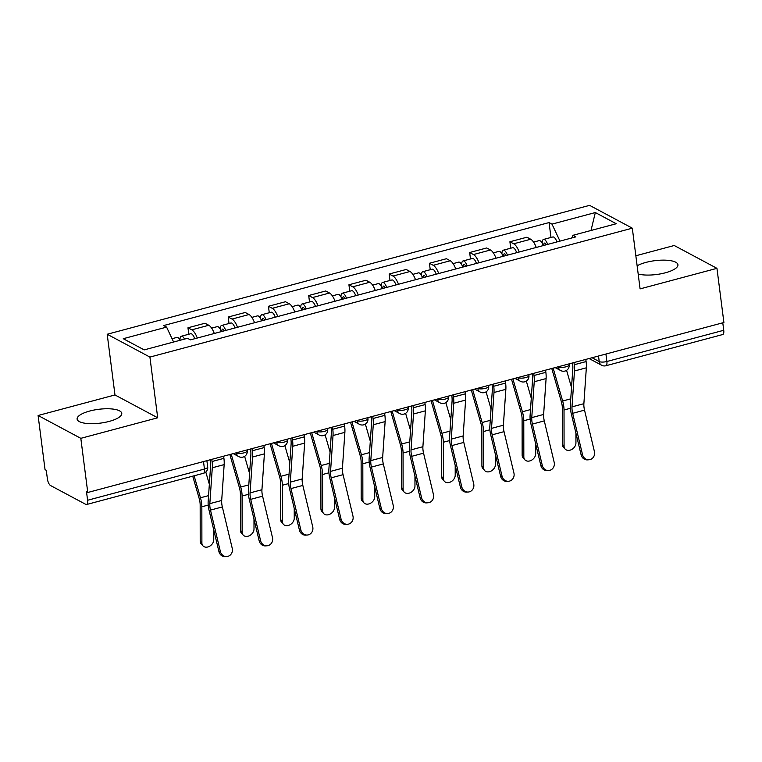 <?xml version="1.0" encoding="UTF-8"?>
<svg xmlns="http://www.w3.org/2000/svg" width="762" height="762" viewBox="0 0 762 762"><rect width="100%" height="100%" fill="white"/><g stroke="black" fill="none" stroke-linecap="round" stroke-linejoin="round"><path stroke-width="1.14" d="M109.156 421.415A22.508 6.963 -7.3 0 0 121.768 413.366A22.508 6.963 -7.3 0 0 89.726 411.032A22.508 6.963 -7.3 0 0 77.114 419.09A22.508 6.963 -7.3 0 0 109.156 421.415M638.185 274.015A22.508 6.963 -7.3 0 0 665.331 272.796A22.508 6.963 -7.3 0 0 677.942 264.747A22.508 6.963 -7.3 0 0 645.9 262.414A22.508 6.963 -7.3 0 0 637.127 265.805M38.1 415.49L80.82 438.331L87.763 492.49L723.9 322.507L716.956 268.338L640.09 288.884L632.308 228.181L589.588 205.349L107.194 334.251L114.976 394.954L38.1 415.49L45.044 469.659L46.282 470.325L47.368 478.765A5.772 2.191 -105 0 0 50.549 485.537L85.801 504.377A5.772 2.191 -105 0 0 86.592 504.511A5.772 2.191 -105 0 0 87.592 500.263L204.454 469.04A5.772 1.781 -7.3 0 0 207.683 466.973L206.883 460.667M716.956 268.338L674.237 245.507L635.841 255.765M80.82 438.331L157.696 417.786L149.914 357.083L632.308 228.181M87.763 492.49L86.516 491.833L87.592 500.263M722.776 322.802L723.738 330.279A5.772 2.191 75 0 1 722.738 334.528L605.876 365.75A5.772 2.191 -105 0 0 606.876 361.502L723.738 330.279M536.248 247.46A13.278 5.039 -105 0 0 530.723 239.239L526.933 237.211L509.902 241.764L513.702 243.792A13.278 5.039 75 0 1 519.217 252.012M510.731 248.212L509.902 241.764M496.005 258.213A13.278 5.039 -105 0 0 490.49 249.993L486.689 247.964L469.659 252.517L473.459 254.546A13.278 5.039 75 0 1 478.974 262.766M470.487 258.966L469.659 252.517M455.762 268.967A13.278 5.039 -105 0 0 450.247 260.747L446.446 258.718L429.416 263.271L433.216 265.3A13.278 5.039 75 0 1 438.731 273.52M430.244 269.719L429.416 263.271M415.519 279.721A13.278 5.039 -105 0 0 410.004 271.501L406.203 269.472L389.172 274.025L392.973 276.054A13.278 5.039 75 0 1 398.488 284.274M390.001 280.473L389.172 274.025M375.275 290.474A13.278 5.039 -105 0 0 369.76 282.254L365.96 280.226L348.929 284.778L352.73 286.807A13.278 5.039 75 0 1 358.254 295.027M349.758 291.227L348.929 284.778M335.032 301.228A13.278 5.039 -105 0 0 329.517 293.008L325.717 290.979L308.696 295.523L312.487 297.561A13.278 5.039 75 0 1 318.011 305.781M309.515 301.981L308.696 295.523M294.789 311.982A13.278 5.039 -105 0 0 289.274 303.762L285.474 301.733L268.453 306.276L272.244 308.315A13.278 5.039 75 0 1 277.768 316.535M269.272 312.734L268.453 306.276M254.546 322.736A13.278 5.039 -105 0 0 249.031 314.515L245.231 312.487L228.209 317.03L232 319.068A13.278 5.039 75 0 1 237.525 327.289M229.029 323.488L228.209 317.03M214.303 333.489A13.278 5.039 -105 0 0 208.788 325.269L204.988 323.24L187.966 327.784L191.767 329.822A13.278 5.039 75 0 1 197.282 338.042M188.785 334.242L187.966 327.784M559.984 241.116L551.993 224.133L595.332 212.55L616.258 223.733L572.919 235.315L571.757 237.973M551.993 224.133L549.069 222.571L163.668 325.555L166.592 327.117L123.254 338.699L144.18 349.882L187.519 338.299L190.443 339.862L575.843 236.877L572.919 235.315M107.194 334.251L149.914 357.083M114.976 394.954L157.696 417.786M550.974 237.458L549.069 222.571M166.592 327.117L173.603 342.014M595.332 212.55L590.998 230.486M582.549 454.724A6.639 6.125 85.6 0 0 588.997 459.762A6.639 6.125 85.6 0 0 594.417 451.552L584.53 410.147L572.662 413.318L582.549 454.724L581.111 454.838A6.639 6.125 -94.4 0 0 587.559 459.867L588.997 459.762M572.5 362.96L572.614 363.874A14.43 5.467 75 0 1 572.805 368.837L570.338 404.708A14.43 5.467 -105 0 0 571.224 413.423L581.111 454.838M573.957 362.579L574.234 364.741A18.183 6.896 75 0 1 574.472 370.989L572.005 406.86A10.678 4.048 -105 0 0 572.662 413.318M585.816 359.407L586.102 361.569A18.183 6.896 75 0 1 586.34 367.817L583.873 403.689A10.678 4.048 -105 0 0 584.53 410.147M565.185 449.123L563.499 447.342A6.639 5.029 -43.4 0 1 562.394 444.37L564.071 446.141A6.639 5.029 136.6 0 0 565.185 449.123A6.639 5.029 136.6 0 0 571.824 449.428A6.639 5.029 136.6 0 0 575.939 442.979L575.929 433.13M546.221 244.792A3.467 1.314 -105 0 0 544.506 243.068A3.467 1.314 -105 0 0 543.878 245.421M547.649 244.412A7.21 2.734 -105 0 0 543.535 239.439A7.21 2.734 -105 0 0 542.163 243.107M556.936 241.935A7.21 2.734 -105 0 0 552.821 236.963L543.535 239.439M543.258 245.583A7.21 2.734 -105 0 0 539.153 240.611L533.581 242.106M543.658 245.478L543.115 245.193M551.774 368.503L561.318 401.564A10.678 4.048 75 0 1 562.346 408.213L562.394 444.37M553.155 368.132L562.642 401.012A14.43 5.467 75 0 1 564.023 409.994L564.071 446.141M566.576 370.332L571.519 387.487M542.306 465.477A6.639 6.125 85.6 0 0 548.754 470.516A6.639 6.125 85.6 0 0 554.174 462.305L544.287 420.9L532.419 424.072L542.306 465.477L540.868 465.592A6.639 6.125 -94.4 0 0 547.316 470.621L548.754 470.516M532.257 373.713L532.371 374.628A14.43 5.467 75 0 1 532.562 379.59L530.095 415.461A14.43 5.467 -105 0 0 530.981 424.177L540.868 465.592M533.714 373.332L533.991 375.495A18.183 6.896 75 0 1 534.229 381.743L531.762 417.614A10.678 4.048 -105 0 0 532.419 424.072M545.582 370.161L545.859 372.323A18.183 6.896 75 0 1 546.097 378.571L543.63 414.442A10.678 4.048 -105 0 0 544.287 420.9M502.063 476.231A6.639 6.125 85.6 0 0 508.511 481.27A6.639 6.125 85.6 0 0 513.931 473.059L504.044 431.654L492.176 434.826L502.063 476.231L500.624 476.345A6.639 6.125 -94.4 0 0 507.073 481.374L508.511 481.27M492.014 384.467L492.128 385.382A14.43 5.467 75 0 1 492.319 390.344L489.852 426.215A14.43 5.467 -105 0 0 490.738 434.931L500.624 476.345M493.471 384.086L493.747 386.248A18.183 6.896 75 0 1 493.986 392.497L491.519 428.368A10.678 4.048 -105 0 0 492.176 434.826M505.339 380.914L505.616 383.076A18.183 6.896 75 0 1 505.854 389.325L503.387 425.196A10.678 4.048 -105 0 0 504.044 431.654M524.942 459.877L523.256 458.095A6.639 5.029 -43.4 0 1 522.151 455.124L523.827 456.895A6.639 5.029 136.6 0 0 524.942 459.877A6.639 5.029 136.6 0 0 531.581 460.181A6.639 5.029 136.6 0 0 535.696 453.733L535.686 443.884M505.978 255.546A3.467 1.314 -105 0 0 504.263 253.822A3.467 1.314 -105 0 0 503.634 256.175M507.406 255.165A7.21 2.734 -105 0 0 503.291 250.193A7.21 2.734 -105 0 0 501.92 253.86M516.693 252.689A7.21 2.734 -105 0 0 512.578 247.717L503.291 250.193M503.015 256.337A7.21 2.734 -105 0 0 498.91 251.365L493.338 252.86M503.415 256.232L502.882 255.946M511.531 379.257L521.075 412.318A10.678 4.048 75 0 1 522.103 418.967L522.151 455.124M512.912 378.885L522.399 411.766A14.43 5.467 75 0 1 523.78 420.748L523.827 456.895M526.332 381.086L531.276 398.24M484.699 470.63L483.013 468.849A6.639 5.029 -43.4 0 1 481.908 465.877L483.594 467.649A6.639 5.029 136.6 0 0 484.699 470.63A6.639 5.029 136.6 0 0 491.338 470.935A6.639 5.029 136.6 0 0 495.452 464.487L495.443 454.638M465.734 266.3A3.467 1.314 -105 0 0 464.02 264.576A3.467 1.314 -105 0 0 463.401 266.929M467.163 265.919A7.21 2.734 -105 0 0 463.048 260.947A7.21 2.734 -105 0 0 461.677 264.614M476.45 263.442A7.21 2.734 -105 0 0 472.335 258.47L463.048 260.947M462.772 267.091A7.21 2.734 -105 0 0 458.667 262.118L453.095 263.614M463.172 266.986L462.639 266.7M471.287 390.011L480.841 423.072A10.678 4.048 75 0 1 481.86 429.72L481.908 465.877M472.669 389.639L482.156 422.519A14.43 5.467 75 0 1 483.546 431.502L483.594 467.649M486.089 391.839L491.033 408.994M461.82 486.985A6.639 6.125 85.6 0 0 468.268 492.023A6.639 6.125 85.6 0 0 473.688 483.813L463.801 442.408L451.933 445.579L461.82 486.985L460.381 487.099A6.639 6.125 -94.4 0 0 466.83 492.128L468.268 492.023M451.771 395.221L451.885 396.135A14.43 5.467 75 0 1 452.076 401.098L449.609 436.969A14.43 5.467 -105 0 0 450.494 445.684L460.381 487.099M453.228 394.83L453.504 397.002A18.183 6.896 75 0 1 453.742 403.25L451.275 439.122A10.678 4.048 -105 0 0 451.933 445.579M465.096 391.668L465.372 393.83A18.183 6.896 75 0 1 465.611 400.079L463.144 435.95A10.678 4.048 -105 0 0 463.801 442.408M421.586 497.738A6.639 6.125 85.6 0 0 428.025 502.768A6.639 6.125 85.6 0 0 433.445 494.567L423.558 453.161L411.69 456.333L421.586 497.738L420.138 497.853A6.639 6.125 -94.4 0 0 426.587 502.882L428.025 502.768M411.528 405.975L411.642 406.889A14.43 5.467 75 0 1 411.832 411.851L409.365 447.723A14.43 5.467 -105 0 0 410.251 456.438L420.138 497.853M412.985 405.584L413.261 407.756A18.183 6.896 75 0 1 413.499 414.004L411.042 449.875A10.678 4.048 -105 0 0 411.69 456.333M424.853 402.422L425.129 404.584A18.183 6.896 75 0 1 425.367 410.832L422.9 446.703A10.678 4.048 -105 0 0 423.558 453.161M381.343 508.492A6.639 6.125 85.6 0 0 387.782 513.521A6.639 6.125 85.6 0 0 393.202 505.32L383.315 463.915L371.446 467.087L381.343 508.492L379.895 508.606A6.639 6.125 -94.4 0 0 386.344 513.636L387.782 513.521M371.285 416.728L371.399 417.643A14.43 5.467 75 0 1 371.589 422.605L369.122 458.476A14.43 5.467 -105 0 0 370.008 467.192L379.895 508.606M372.742 416.338L373.018 418.509A18.183 6.896 75 0 1 373.266 424.758L370.799 460.629A10.678 4.048 -105 0 0 371.446 467.087M384.61 413.175L384.886 415.338A18.183 6.896 75 0 1 385.124 421.586L382.657 457.457A10.678 4.048 -105 0 0 383.315 463.915M444.456 481.384L442.77 479.603A6.639 5.029 -43.4 0 1 441.665 476.631L443.351 478.403A6.639 5.029 136.6 0 0 444.456 481.384A6.639 5.029 136.6 0 0 451.094 481.689A6.639 5.029 136.6 0 0 455.209 475.231L455.2 465.392M425.491 277.054A3.467 1.314 -105 0 0 423.777 275.33A3.467 1.314 -105 0 0 423.158 277.682M426.92 276.673A7.21 2.734 -105 0 0 422.805 271.701A7.21 2.734 -105 0 0 421.434 275.368M436.207 274.196A7.21 2.734 -105 0 0 432.092 269.224L422.805 271.701M422.529 277.844A7.21 2.734 -105 0 0 418.424 272.872L412.852 274.368M422.929 277.739L422.396 277.454M431.054 400.764L440.598 433.826A10.678 4.048 75 0 1 441.617 440.474L441.665 476.631M432.425 400.393L441.912 433.273A14.43 5.467 75 0 1 443.303 442.255L443.351 478.403M445.846 402.593L450.799 419.748M404.212 492.128L402.536 490.357A6.639 5.029 -43.4 0 1 401.422 487.385L403.108 489.156A6.639 5.029 136.6 0 0 404.212 492.128A6.639 5.029 136.6 0 0 410.851 492.442A6.639 5.029 136.6 0 0 414.966 485.985L414.957 476.145M385.248 287.807A3.467 1.314 -105 0 0 383.534 286.083A3.467 1.314 -105 0 0 382.915 288.436M386.677 287.426A7.21 2.734 -105 0 0 382.562 282.454A7.21 2.734 -105 0 0 381.2 286.121M395.964 284.95A7.21 2.734 -105 0 0 391.849 279.978L382.562 282.454M382.295 288.598A7.21 2.734 -105 0 0 378.181 283.626L372.608 285.121M382.686 288.493L382.153 288.207M390.811 411.518L400.355 444.579A10.678 4.048 75 0 1 401.374 451.228L401.422 487.385M392.182 411.147L401.669 444.017A14.43 5.467 75 0 1 403.06 453.009L403.108 489.156M405.603 413.347L410.556 430.501M363.969 502.882L362.293 501.11A6.639 5.029 -43.4 0 1 361.178 498.138L362.864 499.91A6.639 5.029 136.6 0 0 363.969 502.882A6.639 5.029 136.6 0 0 370.608 503.196A6.639 5.029 136.6 0 0 374.733 496.738L374.714 486.899M345.005 298.561A3.467 1.314 -105 0 0 343.291 296.837A3.467 1.314 -105 0 0 342.671 299.19M346.434 298.18A7.21 2.734 -105 0 0 342.319 293.208A7.21 2.734 -105 0 0 340.957 296.875M355.721 295.704A7.21 2.734 -105 0 0 351.606 290.732L342.319 293.208M342.052 299.352A7.21 2.734 -105 0 0 337.937 294.38L332.365 295.875M342.443 299.247L341.909 298.961M350.568 422.272L360.112 455.333A10.678 4.048 75 0 1 361.131 461.982L361.178 498.138M351.939 421.9L361.436 454.771A14.43 5.467 75 0 1 362.817 463.763L362.864 499.91M365.36 424.101L370.313 441.255M341.1 519.246A6.639 6.125 85.6 0 0 347.539 524.275A6.639 6.125 85.6 0 0 352.958 516.074L343.071 474.669L331.203 477.831L341.1 519.246L339.662 519.36A6.639 6.125 -94.4 0 0 346.1 524.389L347.539 524.275M331.041 427.482L331.156 428.396A14.43 5.467 75 0 1 331.346 433.359L328.879 469.23A14.43 5.467 -105 0 0 329.765 477.945L339.662 519.36M332.499 427.091L332.775 429.254A18.183 6.896 75 0 1 333.023 435.512L330.556 471.383A10.678 4.048 -105 0 0 331.203 477.831M344.367 423.929L344.643 426.091A18.183 6.896 75 0 1 344.881 432.34L342.424 468.211A10.678 4.048 -105 0 0 343.071 474.669M323.726 513.636L322.05 511.864A6.639 5.029 -43.4 0 1 320.935 508.883L322.621 510.664A6.639 5.029 136.6 0 0 323.726 513.636A6.639 5.029 136.6 0 0 330.365 513.95A6.639 5.029 136.6 0 0 334.489 507.492L334.47 497.643M304.762 309.315A3.467 1.314 -105 0 0 303.047 307.591A3.467 1.314 -105 0 0 302.428 309.943M306.191 308.934A7.21 2.734 -105 0 0 302.085 303.962A7.21 2.734 -105 0 0 300.714 307.629M315.478 306.457A7.21 2.734 -105 0 0 311.372 301.485L302.085 303.962M301.809 310.105A7.21 2.734 -105 0 0 297.694 305.133L292.122 306.629M302.2 310.001L301.666 309.715M310.325 433.026L319.869 466.087A10.678 4.048 75 0 1 320.888 472.735L320.935 508.883M311.696 432.654L321.193 465.525A14.43 5.467 75 0 1 322.574 474.516L322.621 510.664M325.117 434.854L330.07 452.009M300.857 530A6.639 6.125 85.6 0 0 307.305 535.029A6.639 6.125 85.6 0 0 312.725 526.828L302.828 485.423L290.97 488.585L300.857 530L299.418 530.114A6.639 6.125 -94.4 0 0 305.857 535.143L307.305 535.029M290.798 438.236L290.913 439.15A14.43 5.467 75 0 1 291.103 444.113L288.646 479.984A14.43 5.467 -105 0 0 289.522 488.699L299.418 530.114M292.256 437.845L292.532 440.007A18.183 6.896 75 0 1 292.779 446.265L290.312 482.136A10.678 4.048 -105 0 0 290.97 488.585M304.124 434.673L304.4 436.845A18.183 6.896 75 0 1 304.648 443.093L302.181 478.965A10.678 4.048 -105 0 0 302.828 485.423M283.483 524.389L281.807 522.618A6.639 5.029 -43.4 0 1 280.692 519.636L282.378 521.418A6.639 5.029 136.6 0 0 283.483 524.389A6.639 5.029 136.6 0 0 290.132 524.704A6.639 5.029 136.6 0 0 294.246 518.246L294.227 508.397M264.519 320.069A3.467 1.314 -105 0 0 262.804 318.345A3.467 1.314 -105 0 0 262.185 320.697M265.948 319.688A7.21 2.734 -105 0 0 261.842 314.716A7.21 2.734 -105 0 0 260.471 318.383M275.234 317.211A7.21 2.734 -105 0 0 271.129 312.239L261.842 314.716M261.566 320.859A7.21 2.734 -105 0 0 257.451 315.887L251.879 317.383M261.957 320.754L261.423 320.469M270.081 443.779L279.625 476.841A10.678 4.048 75 0 1 280.645 483.489L280.692 519.636M271.453 443.408L280.949 476.279A14.43 5.467 75 0 1 282.331 485.27L282.378 521.418M284.874 445.608L289.827 462.763M260.614 540.753A6.639 6.125 85.6 0 0 267.062 545.783A6.639 6.125 85.6 0 0 272.482 537.581L262.585 496.176L250.727 499.339L260.614 540.753L259.175 540.868A6.639 6.125 -94.4 0 0 265.624 545.897L267.062 545.783M250.555 448.989L250.669 449.904A14.43 5.467 75 0 1 250.869 454.866L248.402 490.738A14.43 5.467 -105 0 0 249.288 499.453L259.175 540.868M252.012 448.599L252.289 450.761A18.183 6.896 75 0 1 252.536 457.019L250.069 492.89A10.678 4.048 -105 0 0 250.727 499.339M263.881 445.427L264.157 447.599A18.183 6.896 75 0 1 264.404 453.847L261.938 489.718A10.678 4.048 -105 0 0 262.585 496.176M243.24 535.143L241.564 533.371A6.639 5.029 -43.4 0 1 240.449 530.39L242.135 532.171A6.639 5.029 136.6 0 0 243.24 535.143A6.639 5.029 136.6 0 0 249.888 535.457A6.639 5.029 136.6 0 0 254.003 528.999L253.984 519.151M224.276 330.822A3.467 1.314 -105 0 0 222.561 329.098A3.467 1.314 -105 0 0 221.942 331.451M225.704 330.441A7.21 2.734 -105 0 0 221.599 325.469A7.21 2.734 -105 0 0 220.228 329.136M234.991 327.965A7.21 2.734 -105 0 0 230.886 322.993L221.599 325.469M221.323 331.613A7.21 2.734 -105 0 0 217.208 326.641L211.636 328.136M221.713 331.508L221.18 331.222M229.838 454.533L239.382 487.594A10.678 4.048 75 0 1 240.401 494.243L240.449 530.39M231.21 454.162L240.706 487.032A14.43 5.467 75 0 1 242.087 496.024L242.135 532.171M244.631 456.362L249.584 473.516M220.37 551.507A6.639 6.125 85.6 0 0 226.819 556.536A6.639 6.125 85.6 0 0 232.239 548.335L222.342 506.93L210.483 510.092L220.37 551.507L218.932 551.621A6.639 6.125 -94.4 0 0 225.381 556.651L226.819 556.536M210.312 459.743L210.426 460.658A14.43 5.467 75 0 1 210.626 465.62L208.159 501.491A14.43 5.467 -105 0 0 209.045 510.207L218.932 551.621M211.769 459.353L212.046 461.515A18.183 6.896 75 0 1 212.293 467.773L209.826 503.644A10.678 4.048 -105 0 0 210.483 510.092M223.637 456.181L223.914 458.343A18.183 6.896 75 0 1 224.161 464.601L221.694 500.472A10.678 4.048 -105 0 0 222.342 506.93M202.997 545.897L201.32 544.125A6.639 5.029 -43.4 0 1 200.206 541.144L201.892 542.925A6.639 5.029 136.6 0 0 202.997 545.897A6.639 5.029 136.6 0 0 209.645 546.211A6.639 5.029 136.6 0 0 213.76 539.753L213.741 529.904M184.566 339.09A7.21 2.734 -105 0 0 181.356 336.223A7.21 2.734 -105 0 0 179.984 339.89M194.748 338.719A7.21 2.734 -105 0 0 190.643 333.746L181.356 336.223M180.184 340.262A7.21 2.734 -105 0 0 176.965 337.395L172.05 338.709M192.729 476.145L199.139 498.348A10.678 4.048 75 0 1 200.168 504.996L200.206 541.144M194.11 475.783L200.463 497.786A14.43 5.467 75 0 1 201.844 506.778L201.892 542.925M205.807 472.021L209.34 484.27M236.22 452.818L236.344 452.885A5.772 1.781 -7.3 0 0 244.002 452.847A5.772 1.781 -7.3 0 0 247.231 450.78L247.117 449.913M276.463 442.065L276.587 442.141A5.772 1.781 -7.3 0 0 284.245 442.093A5.772 1.781 -7.3 0 0 287.474 440.026L287.36 439.16M316.706 431.311L316.83 431.387A5.772 1.781 -7.3 0 0 324.479 431.34A5.772 1.781 -7.3 0 0 327.717 429.273L327.603 428.406M356.949 420.557L357.073 420.634A5.772 1.781 -7.3 0 0 364.722 420.586A5.772 1.781 -7.3 0 0 367.96 418.519L367.846 417.652M397.192 409.813L397.316 409.88A5.772 1.781 -7.3 0 0 404.965 409.832A5.772 1.781 -7.3 0 0 408.203 407.765L408.089 406.898M437.436 399.059L437.559 399.126A5.772 1.781 -7.3 0 0 445.208 399.078A5.772 1.781 -7.3 0 0 448.447 397.012L448.332 396.145M477.679 388.306L477.803 388.372A5.772 1.781 -7.3 0 0 485.451 388.325A5.772 1.781 -7.3 0 0 488.69 386.258L488.575 385.391M517.922 377.552L518.046 377.619A5.772 1.781 -7.3 0 0 525.694 377.571A5.772 1.781 -7.3 0 0 528.933 375.504L528.818 374.637M558.165 366.798L558.289 366.865A5.772 1.781 -7.3 0 0 565.937 366.817A5.772 1.781 -7.3 0 0 569.176 364.75L569.062 363.884M592.074 357.73L599.227 361.55A5.772 1.781 -7.3 0 0 606.876 361.502L605.923 354.035M598.513 356.006L599.227 361.55A5.772 5.029 -61.9 0 0 601.666 365.265A5.772 5.772 0 0 0 605.876 365.75M236.334 452.79L236.344 452.885A5.772 5.029 118.1 0 0 238.782 456.6A5.772 5.772 0 0 0 247.231 450.78M276.577 442.036L276.587 442.141A5.772 5.029 118.1 0 0 279.025 445.846A5.772 5.772 0 0 0 287.474 440.026M316.821 431.282L316.83 431.387A5.772 5.029 118.1 0 0 319.268 435.092A5.772 5.772 0 0 0 327.717 429.273M357.064 420.529L357.073 420.634A5.772 5.029 118.1 0 0 359.512 424.339A5.772 5.772 0 0 0 367.96 418.519M397.307 409.775L397.316 409.88A5.772 5.029 118.1 0 0 399.755 413.585A5.772 5.772 0 0 0 408.203 407.765M437.55 399.021L437.559 399.126A5.772 5.029 118.1 0 0 439.998 402.831A5.772 5.772 0 0 0 448.447 397.012M477.793 388.268L477.803 388.372A5.772 5.029 118.1 0 0 480.241 392.078A5.772 5.772 0 0 0 488.69 386.258M518.036 377.514L518.046 377.619A5.772 5.029 118.1 0 0 520.484 381.324A5.772 5.772 0 0 0 528.933 375.504M558.279 366.76L558.289 366.865A5.772 5.029 118.1 0 0 560.727 370.57A5.772 5.772 0 0 0 569.176 364.75M232 319.068L249.031 314.515M272.244 308.315L289.274 303.762M312.487 297.561L329.517 293.008M352.73 286.807L369.76 282.254M392.973 276.054L410.004 271.501M433.216 265.3L450.247 260.747M473.459 254.546L490.49 249.993M513.702 243.792L530.723 239.239M191.767 329.822L208.788 325.269M203.492 461.572L204.454 469.04A5.772 2.191 -105 0 1 203.454 473.288A5.772 5.772 0 0 0 207.683 466.973M586.102 361.569L574.234 364.741M583.873 403.689L572.005 406.86M586.34 367.817L574.472 370.989M564.023 409.994L570.386 408.299M562.642 401.012L570.738 398.84M545.859 372.323L533.991 375.495M543.63 414.442L531.762 417.614M546.097 378.571L534.229 381.743M505.616 383.076L493.747 386.248M503.387 425.196L491.519 428.368M505.854 389.325L493.986 392.497M523.78 420.748L530.142 419.052M522.399 411.766L530.495 409.594M483.546 431.502L489.899 429.806M482.156 422.519L490.252 420.348M465.372 393.83L453.504 397.002M463.144 435.95L451.275 439.122M465.611 400.079L453.742 403.25M425.129 404.584L413.261 407.756M422.9 446.703L411.042 449.875M425.367 410.832L413.499 414.004M384.886 415.338L373.018 418.509M382.657 457.457L370.799 460.629M385.124 421.586L373.266 424.758M443.303 442.255L449.656 440.56M441.912 433.273L450.018 431.102M403.06 453.009L409.413 451.314M401.669 444.017L409.775 441.855M362.817 463.763L369.17 462.067M361.436 454.771L369.532 452.609M344.643 426.091L332.775 429.254M342.424 468.211L330.556 471.383M344.881 432.34L333.023 435.512M322.574 474.516L328.927 472.811M321.193 465.525L329.289 463.363M304.4 436.845L292.532 440.007M302.181 478.965L290.312 482.136M304.648 443.093L292.779 446.265M282.331 485.27L288.684 483.565M280.949 476.279L289.046 474.116M264.157 447.599L252.289 450.761M261.938 489.718L250.069 492.89M264.404 453.847L252.536 457.019M242.087 496.024L248.45 494.319M240.706 487.032L248.803 484.87M223.914 458.343L212.046 461.515M221.694 500.472L209.826 503.644M224.161 464.601L212.293 467.773M201.844 506.778L208.207 505.073M200.463 497.786L208.559 495.624M555.155 367.598L560.727 370.57M514.912 378.352L520.484 381.324M474.669 389.106L480.241 392.078M434.426 399.86L439.998 402.831M394.192 410.613L399.755 413.585M353.949 421.367L359.512 424.339M313.706 432.121L319.268 435.092M273.463 442.874L279.025 445.846M233.22 453.628L238.782 456.6M203.454 473.288L86.592 504.511M601.666 365.265L589.074 358.531"/></g></svg>
